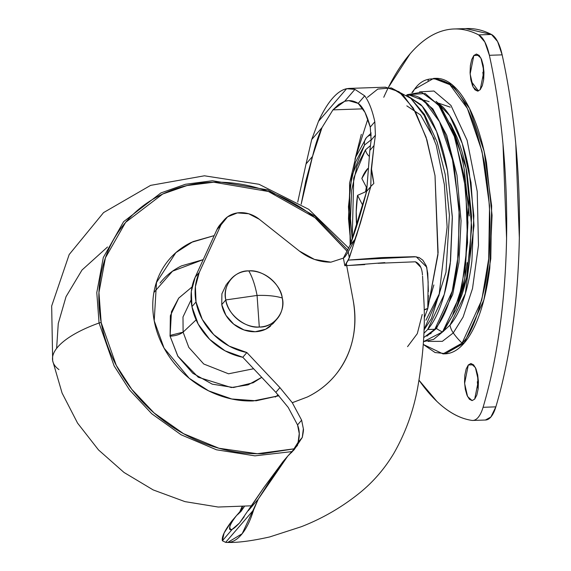 <?xml version="1.0" encoding="UTF-8"?>
<svg xmlns="http://www.w3.org/2000/svg" width="571" height="571" viewBox="0 0 571 571"><rect width="100%" height="100%" fill="white"/><g stroke="black" fill="none" stroke-linecap="round" stroke-linejoin="round"><path stroke-width="0.86" d="M225.802 299.932C227.137 313.864 245.559 328.768 259.291 327.04L257.071 295.45L225.802 299.932A30.47 26.173 -139.3 0 1 233.396 276.649A30.47 26.173 -139.3 0 1 248.785 270.904A30.47 26.173 -139.3 0 1 282.274 298.005C280.939 284.08 262.517 269.169 248.785 270.904C252.382 277.128 255.144 285.307 257.071 295.45C267.278 295.128 275.679 295.978 282.274 298.005C275.679 295.978 267.278 295.128 257.071 295.45L259.291 327.04C273.495 327.818 286.135 311.852 282.274 298.005A30.47 26.173 -139.3 0 1 274.68 321.287A30.47 26.173 -139.3 0 1 259.291 327.04A30.47 26.173 -139.3 0 1 225.802 299.932L257.071 295.45C255.144 285.307 252.382 277.128 248.785 270.904C234.581 270.126 221.941 286.085 225.802 299.932L221.755 304.629L225.802 299.932M273.174 323.443L265.651 329.231L255.244 331.737L244.038 329.967L233.739 324.192L225.916 315.299L221.755 304.629A30.47 26.173 40.7 0 0 241.711 329.053A30.47 26.173 40.7 0 0 270.633 325.984M221.755 304.629L221.898 293.815L226.316 284.501M364.562 144.977L371.171 139.788L364.562 144.977A10.599 9.107 -139.3 0 1 366.339 137.739A10.599 9.107 40.7 0 0 364.562 144.977L355.44 162.35L349.802 188.223L348.488 218.657L350.744 243.382L348.453 206.738L351.779 176.068L364.562 144.977M370.479 145.605L365.476 149.859A10.599 9.107 40.7 0 0 369.08 156.176A10.599 9.107 -139.3 0 1 365.476 149.859L356.968 166.068L351.693 190.222L350.473 218.629L352.214 239.213L353.72 178.009L365.476 149.859L370.479 145.591M365.618 191.57L366.339 187.074M407.901 96.085L422.255 106.27L436.622 131.573L447.607 171.271L452.353 217.865L450.548 261.118L444.267 294.372L427.665 329.51L434.838 329.26L452.218 291.217L458.37 254.702L459.113 207.908L452.453 159.659L439.513 121.737L424.067 100.732L409.678 95.179L406.759 95.278M435.709 328.218L436.465 328.453L452.689 294.493L458.963 262.51L461.061 220.756L456.957 175.161L446.722 135.348L432.882 108.911L418.714 97.22L432.882 108.911L446.722 135.348L456.957 175.161L461.061 220.756L458.963 262.51L452.689 294.493L436.465 328.453A24.888 21.384 40.7 0 0 442.532 331.929L452.439 315.827L461.825 286.849L467.57 242.711L465.779 188.344L454.966 137.725L438.442 104.686L421.498 92.266L407.458 94.615L425.224 93.537L439.784 106.456L453.831 134.442L464.037 175.711L467.956 222.405L465.629 264.887L459.141 297.355L442.532 331.929A5.068 4.354 40.7 0 0 443.66 331.03A5.068 4.354 -139.3 0 1 442.532 331.929L433.596 339.374L423.425 341.679L442.532 331.929A24.888 21.384 -139.3 0 1 436.465 328.453L426.851 336.148L436.465 328.453L435.709 328.218M456.315 308.304L466.578 277.62L471.732 227.301L466.029 167.867L450.005 123.008M424.16 100.218L429.114 101.631M375.425 135.17L371.136 140.145L370.258 127.083C366.846 114.564 362.828 106.67 358.195 103.394L348.674 100.624L344.641 101.31L332.943 109.875L322.008 127.583L311.709 139.531L306.035 163.956L311.709 139.531L322.008 127.583L312.53 156.411L306.035 163.956L297.734 202.07L306.035 163.956L312.53 156.411L305.756 181.185L301.167 204.218L312.53 156.411C315.292 145.02 318.447 135.413 322.008 127.583L332.943 109.875L362.97 108.847L332.943 109.875L338.76 104.386L344.641 101.31C349.231 99.932 353.756 100.632 358.195 103.394L365.012 112.387L370.258 127.083L374.826 121.78C372.328 110.303 368.952 101.659 364.698 95.849L358.195 103.394L364.698 95.849L354.934 89.354L344.641 101.31L354.934 89.354L364.698 95.849C368.952 101.659 372.328 110.303 374.826 121.78L375.425 135.17L371.136 140.145L369.851 150.394L374.019 145.555L375.425 135.17L374.019 145.555L369.851 150.394L366.639 191.371L350.18 244.966L354.841 239.549L360.522 222.669L370.757 186.596L366.639 191.371L370.757 186.596L371.214 169.566L374.019 145.555L371.507 169.23A130.702 48.963 88 0 1 373.819 183.477L370.757 186.439L356.468 235.837M367.838 119.046L354.984 159.338M291.553 452.61L298.098 442.311L299.247 433.589L297.541 424.924L301.631 420.177L292.281 402.698L279.926 387.623L246.865 352.535A58.099 49.913 -139.3 0 1 196.024 301.931L191.949 306.656A58.099 49.913 40.7 0 0 242.796 357.26L246.865 352.535L229.157 346.105L213.718 334.613L202.255 319.332L196.024 301.931L195.396 286.635L199.272 272.453L221.02 224.86L227.543 216.859L237.393 212.904L248.678 213.747L259.241 219.235L299.354 251.033L314.471 259.427L330.887 262.175L343.407 258.121L330.887 262.175C319.517 262.203 309.004 258.492 299.354 251.033L259.241 219.235A27.401 23.539 -139.3 0 0 224.446 219.642A27.401 23.539 -139.3 0 0 221.02 224.86L216.951 229.585L195.196 277.178A58.099 49.913 40.7 0 0 191.949 306.656L196.024 301.931A58.099 49.913 -139.3 0 1 199.272 272.453L195.196 277.178L199.272 272.453L221.02 224.86L216.951 229.585L195.196 277.178L191.328 291.367L191.949 306.656L198.187 324.057L209.65 339.338L225.081 350.83L242.796 357.26L275.85 392.348L279.926 387.623L292.295 402.712L301.631 420.177L303.358 428.785C303.679 429.385 303.315 432.276 302.273 437.457L294.301 449.527M425.923 320.217L439.613 293.166M434.374 139.231L420.549 114.978L406.823 105.871M423.996 329.71L439.049 295.321L447.122 226.965L444.359 184.554L436.223 145.162L424.217 115.478L410.842 98.369L424.217 115.478L436.223 145.162L444.359 184.554L447.122 226.965L439.049 295.321L423.996 329.71M367.353 97.398L377.788 89.069L391.299 87.913L403.29 95.278L415.709 112.344L426.908 139.831L435.023 175.668L438.114 252.689L427.779 308.561L437.957 254.745L435.009 175.568L426.08 137.211L413.311 108.162L399.022 91.724L385.439 87.177L349.174 88.412M354.969 159.388L361.329 134.342M374.826 121.78L370.258 127.083L371.136 140.145L369.851 150.394L366.639 191.371C361.022 212.762 355.533 230.62 350.18 244.966L343.314 258.185L350.18 244.966L354.841 239.549L348.224 251.89L345.012 256.772L343.407 258.121L344.827 265.701L364.755 264.609M283.137 461.454L264.023 487.334L248.242 510.752L258.249 499.133L287.784 456.058L283.137 461.454L264.023 487.334L239.499 523.007C235.909 526.769 233.539 528.81 232.397 529.139C230.092 530.409 229.199 529.752 229.713 527.176C230.206 524.656 232.476 520.795 236.508 515.584L231.862 520.98C224.667 530.459 221.512 537.047 222.39 540.766L232.397 529.139L230.613 529.767L229.713 527.176C230.413 524.285 232.675 520.424 236.508 515.584L231.862 520.98L224.089 533.036L222.39 540.766L225.652 542.357L227.715 542.45L242.175 533.707L258.249 499.133L272.082 477.342L287.784 456.058L283.137 461.454M298.098 442.311L302.273 437.457L298.098 442.311C299.846 436.03 299.661 430.234 297.541 424.924L288.212 407.423L275.85 392.348L279.926 387.623L246.865 352.535L242.796 357.26L275.85 392.348L288.212 407.423L297.541 424.924L301.631 420.177L303.358 428.785L302.273 437.457M294.072 449.798L287.784 456.058L297.562 445.33M238.649 513.821L242.525 506.812L241.897 507.548L241.94 506.862L239.57 512.38M244.274 506.663L240.962 511.445L236.508 515.584L244.274 506.663M311.709 139.531L318.497 121.345C322.958 111.638 327.547 104.058 332.279 98.597C336.997 93.094 341.772 89.797 346.597 88.719L349.216 88.412L354.934 89.354L346.597 88.719L318.497 121.345L311.709 139.531M352.543 247.921L348.331 260.098L381.564 257.592L414.667 256.686L419.171 257.578L422.804 260.155L426.287 265.822L427.772 273.452L428.371 291.545M428.364 295.485L427.779 308.561A7.951 5.631 5.9 0 0 424.182 310.01L427.779 308.561L424.224 318.068M292.281 402.698L307.355 397.002C318.932 391.342 328.653 383.576 336.512 373.698C352.414 352.992 357.96 328.475 353.156 300.153L346.697 265.636L353.156 300.153C355.704 313.757 355.533 326.926 352.65 339.666C349.766 352.407 344.384 363.756 336.512 373.698C328.675 383.605 318.953 391.371 307.355 397.002L292.288 402.719M378.016 263.31L415.417 261.796L420.641 267.149M422.454 275.001L422.454 274.986C421.998 267.97 419.649 263.574 415.417 261.796M244.238 516.698L239.499 523.007L232.397 529.139L222.39 540.766L225.652 542.357C231.162 543.014 236.373 540.494 241.276 534.799C246.172 529.11 250.298 520.802 253.638 509.874L225.652 542.357L253.638 509.874L258.249 499.133L248.242 510.752M220.377 224.367A27.401 23.539 40.7 0 0 216.951 229.585L220.406 224.317M346.597 88.719C341.865 89.718 337.09 93.009 332.279 98.597C327.469 104.179 322.872 111.766 318.497 121.345L346.597 88.719M384.818 262.61L346.697 265.636A7.951 2.976 88 0 1 346.404 263.195L344.827 265.701L343.407 258.121L345.012 256.772L348.224 251.89L349.338 257.849L344.827 265.701L346.697 265.636L346.404 263.195L348.331 260.098L416.266 256.786L426.758 267.207L428.15 282.074L427.779 308.561M349.338 257.849L360.522 222.669L354.841 239.549L348.224 251.89L349.338 257.849M370.757 186.439L373.819 183.477L371.214 169.566L370.757 186.439M371.507 169.23L373.819 183.477L371.507 169.23M428.079 304.55L433.874 284.965M407.558 346.654L417.294 333.664L422.233 314.457M422.561 276.15L423.939 301.531C425.281 327.904 423.168 356.747 417.608 388.066C413.318 411.391 405.381 433.168 393.812 453.41C384.818 468.427 373.698 481.389 360.451 492.288C342.429 506.912 322.722 518.389 301.324 526.712L269.662 536.954C252.004 540.894 238.014 542.728 227.715 542.45M457.143 306.656L461.796 295.136C465.394 284.579 468.049 272.431 469.747 258.684L471.589 215.802L467.049 173.02C464.494 159.338 461.082 147.282 456.814 136.847L450.94 124.571M431.069 333.585L430.277 333.757M458.549 302.245C462.467 290.76 465.351 277.549 467.199 262.596M469.205 215.952L464.266 169.416C461.482 154.541 457.771 141.422 453.131 130.074M444.445 329.553A5.068 4.354 -139.3 0 1 443.66 331.03L433.596 339.374M423.653 337.661L434.838 329.26C440.241 322.993 444.902 314.114 448.82 302.63C452.746 291.139 455.629 277.913 457.478 262.953L459.484 216.288L454.545 169.723C451.761 154.834 448.042 141.708 443.403 130.352C438.764 118.996 433.553 110.274 427.765 104.179C421.976 98.084 416.052 95.079 409.999 95.171L409.607 95.186M423.653 337.647L434.838 329.26L427.665 329.51L423.86 333.35L427.665 329.51C433.061 323.236 437.721 314.357 441.647 302.873C445.566 291.381 448.456 278.163 450.298 263.202L452.311 216.53L447.371 169.965C444.581 155.076 440.869 141.958 436.23 130.595C431.59 119.239 426.373 110.517 420.584 104.422L407.865 96.064M366.339 137.739A10.599 9.107 -139.3 0 1 371.336 134.999M356.675 225.888A52.989 19.849 88 0 1 357.532 195.361L356.211 211.663L356.675 225.888M361.836 178.48A52.989 19.849 88 0 1 367.831 168.524L361.836 178.48L366.746 187.859L361.836 178.48M362.842 205.503L357.532 195.361L362.842 205.503M366.639 191.314L357.532 195.361M427.922 80.597L428.457 79.99M471.132 81.218L478.427 90.982M438.771 103.237L450.262 107.148M436.066 101.41L449.605 115.563L462.246 143.435L471.025 182.634L474.009 225.709L465.336 293.68L449.984 325.17A19.136 16.438 40.7 0 0 453.281 332.914L463.131 316.998L472.51 288.562L478.477 245.287L477.228 191.485L467.099 140.266L450.962 105.442L433.939 91.017L419.528 91.91L433.939 91.017L450.962 105.442L467.099 140.266L477.228 191.485L478.477 245.287L472.51 288.562L463.131 316.998L453.281 332.914A56.379 48.435 40.7 0 0 462.096 343.114C470.411 335.52 478.041 316.363 484.965 285.65C492.016 250.633 491.817 209.65 484.379 162.706C474.729 118.318 462.253 91.588 446.95 82.517C433.054 75.986 422.262 78.213 414.575 89.197A56.379 48.435 40.7 0 0 412.726 92.374A56.379 48.435 -139.3 0 1 414.575 89.197L433.639 78.413L449.912 84.686L467.385 108.447L482.017 151.329L489.547 205.888L488.697 258.799L481.746 300.089L462.096 343.114L464.194 343.043L483.844 300.018L490.796 258.727L491.645 205.817L484.108 151.258L469.483 108.376L452.011 84.615L435.737 78.341L433.639 78.413M383.769 97.263A317.947 119.103 88 0 1 410.071 53.86L388.458 87.32M473.83 55.501L479.055 55.323L473.83 55.501L476.442 54.045L479.148 55.416L481.531 59.398L483.223 65.394L483.972 72.474L483.673 79.583L482.352 85.614L480.225 89.668L477.656 91.117L473.116 87.078L470.14 73.966L473.83 55.501L476.4 54.052L480.939 58.092L483.923 71.204L480.225 89.668L477.613 91.124L474.908 89.754L472.524 85.771L470.832 79.776L470.083 72.695L470.383 65.586L471.703 59.555L473.83 55.501M483.152 65.158L483.658 79.662L482.845 72.26M468.299 364.969L473.523 364.79L468.299 364.969L470.911 363.513L473.616 364.883L475.993 368.866L477.691 374.862L478.441 381.942L478.134 389.044L476.821 395.082L474.694 399.136L472.124 400.585L467.585 396.545L464.601 383.434L468.299 364.969L470.861 363.513L475.4 367.56L478.384 380.671L474.694 399.136L472.074 400.592L469.369 399.222L466.992 395.239L465.294 389.244L464.544 382.156L464.851 375.054L466.164 369.023L468.299 364.969M477.62 374.619L478.127 389.129L477.313 381.728M419.05 380.279L436.822 401.342C448.264 412.255 459.919 418.607 471.803 420.392A38.421 14.389 -92 0 0 478.113 417.444A38.421 14.389 -92 0 0 483.08 407.294C490.175 383.484 495.721 357.16 499.718 328.325C503.722 299.49 505.999 269.398 506.563 238.05L503.008 144.32C500.082 113.179 495.542 83.509 489.376 55.294L484.829 41.983L478.698 34.902C466.892 28.821 455.144 27.394 443.453 30.62C431.762 33.853 420.634 41.597 410.071 53.86A317.947 119.103 88 0 1 453.988 28.985A317.947 119.103 88 0 1 478.698 34.902A38.421 14.389 88 0 1 489.376 55.294L502.145 54.859A38.421 14.389 -92 0 0 491.467 34.467L478.698 34.902L491.467 34.467A317.947 119.103 -92 0 0 466.757 28.55M436.101 78.334C442.946 78.227 449.641 81.617 456.186 88.512C462.731 95.407 468.627 105.271 473.88 118.118C479.126 130.959 483.323 145.798 486.478 162.635L492.059 215.288L489.79 268.063C487.698 284.979 484.436 299.932 480.004 312.922C475.564 325.913 470.297 335.955 464.194 343.043C458.085 350.13 451.611 353.727 444.766 353.834M485.593 420.013A38.421 14.389 -92 0 0 490.882 417.008A38.421 14.389 -92 0 0 495.849 406.859A317.947 119.103 -92 0 0 502.145 54.859L489.376 55.294A317.947 119.103 88 0 1 483.08 407.294L495.849 406.859L483.08 407.294A38.421 14.389 88 0 1 478.113 417.444A38.421 14.389 88 0 1 472.831 420.449A38.421 14.389 88 0 1 471.803 420.392A317.947 119.103 88 0 1 419.05 380.257M485.4 420.02L490.882 417.008L495.849 406.859C502.944 383.048 508.49 356.725 512.487 327.89C516.491 299.054 518.768 268.962 519.332 237.615L515.777 143.885C512.851 112.744 508.304 83.073 502.145 54.859L497.598 41.555L491.467 34.467L465.793 28.586M443.025 353.892L445.123 353.82L464.194 343.043L462.096 343.114L443.025 353.892L423.247 344.413L435.052 352.535L445.658 353.62L462.096 343.114A56.379 48.435 -139.3 0 1 453.281 332.914A19.136 16.438 -139.3 0 1 449.984 325.17C455.215 319.103 459.726 310.503 463.524 299.375C467.321 288.255 470.119 275.45 471.903 260.961L473.851 215.767L469.069 170.679C466.371 156.261 462.774 143.557 458.277 132.558C453.788 121.559 448.735 113.108 443.132 107.205L436.016 101.36M443.831 330.83L449.984 325.17M428.022 341.394L442.354 341.344L453.281 332.914L442.354 341.344L428.022 341.394M414.575 89.197L411.855 92.63M261.725 377.352L248.085 384.861L231.334 387.545L198.265 377.245L177.752 356.061L170.087 336.212C175.811 335.812 180.143 334.449 183.105 332.129L188.808 347.396L203.747 364.005L228.528 373.798L253.617 368.745L228.528 373.798L203.747 364.005L188.808 347.396L183.105 332.129L196.117 319.881L183.105 332.129C180.143 334.449 175.811 335.812 170.087 336.212L170.351 315.742L178.709 298.112L192.013 286.97L178.637 298.205L171.457 311.723L170.087 336.212L177.959 356.404L192.77 373.241L212.262 384.169L233.468 387.516L253.16 382.77L261.732 377.36M191.114 299.839L182.998 316.976L183.105 332.129L182.998 316.976L191.114 299.839M156.511 282.031L154.213 320.795C156.268 331.801 160.372 342.315 166.511 352.336C172.649 362.357 180.357 371.129 189.643 378.637C198.929 386.153 209.079 391.842 220.092 395.703C231.105 399.572 242.147 401.313 253.217 400.935L278.941 395.739L256.165 400.785L231.747 398.986L208.636 390.864L189.137 378.23L164.041 348.074L154.213 320.795C152.15 309.789 152.293 299.133 154.627 288.819C156.954 278.512 161.308 269.326 167.681 261.282C174.048 253.231 181.956 246.929 191.392 242.368L214.189 235.616L192.955 241.64L175.839 252.675L156.211 282.938M275.265 397.059L278.134 394.825M347.889 250.169L314.914 216.052L267.685 189.843L212.398 180.75L185.397 184.283L160.915 192.934L123.586 221.691L103.294 257.542L96.792 292.616L99.061 323.008A2.648 0.921 -10.6 0 1 101.188 322.601L98.947 292.53L105.428 257.814L125.606 222.362L162.692 194.026L186.981 185.568L213.732 182.213L268.399 191.492L314.906 217.637L347.239 251.447L316.248 218.707C301.074 206.424 284.472 197.116 266.464 190.8C248.449 184.49 230.391 181.635 212.291 182.256C194.19 182.87 177.424 186.903 161.993 194.361C146.554 201.82 133.628 212.126 123.215 225.288C112.794 238.442 105.678 253.453 101.859 270.319C98.048 287.177 97.819 304.607 101.188 322.601A2.648 0.921 169.4 0 0 99.061 323.008L96.792 292.616L103.294 257.542L123.586 221.691L160.915 192.934L185.397 184.283L212.398 180.75L267.685 189.843L314.914 216.052L347.889 250.169M107.526 246.993L82.01 270.026L66.036 296.663L58.263 323.493L56.622 348.389M58.934 369.587A90.082 31.426 -10.6 0 1 52.603 360.351A90.082 31.426 -10.6 0 1 57.742 347.018A90.082 31.426 -10.6 0 1 99.061 323.008A90.082 31.426 169.4 0 0 57.742 347.018A90.082 31.426 169.4 0 0 52.603 360.351M169.951 335.427L183.113 332.165M292.366 451.554L254.937 455.851L216.48 449.791L181.128 434.795L151.779 413.782L129.553 389.957L114.129 365.918L99.061 323.008L114.121 365.918L129.546 389.95L151.779 413.775L181.121 434.788L216.473 449.784L254.923 455.851L292.359 451.554M294.315 448.792L257.271 453.724L218.95 448.249L183.548 433.689L154.077 412.94L131.744 389.279L116.263 365.34L101.188 322.601C104.557 340.594 111.259 357.789 121.295 374.176C131.337 390.564 143.942 404.903 159.123 417.187C174.305 429.478 190.9 438.778 208.915 445.095C226.923 451.411 244.98 454.266 263.081 453.645L294.293 448.827M203.219 259.627L172.535 271.182L153.892 292.502M203.226 259.619L181.557 265.865C172.999 269.997 165.833 275.714 160.051 283.009M226.908 283.78L230.955 279.083M273.081 323.55L277.121 318.854M371.236 133.05L366.354 137.725L355.812 156.939L349.552 183.198L350.151 245.038M407.458 94.615L406.573 95.15M425.224 93.537L441.083 107.362L453.931 131.715L468.52 202.334L464.758 278.577L456.129 309.282L443.66 331.037M423.989 329.995L431.44 318.582L445.994 272.181L449.42 215.31L445.166 174.276L437.129 142.051L424.517 114.478L410.842 98.369L391.299 87.913M240.641 511.823L240.962 511.445M220.049 224.738L224.118 220.013M472.802 420.449L485.564 420.013M455.23 28.943L466.828 28.55M251.633 505.806L218.186 507.034L184.954 501.623L153.178 489.918L124.007 472.453L98.49 449.912L77.577 423.125L62.082 393.048L52.675 360.751L51.668 306.013L69.184 254.538L103.572 212.59L150.608 185.375L204.447 175.797L258.998 184.269L308.733 209.329L348.81 248.199"/></g></svg>
